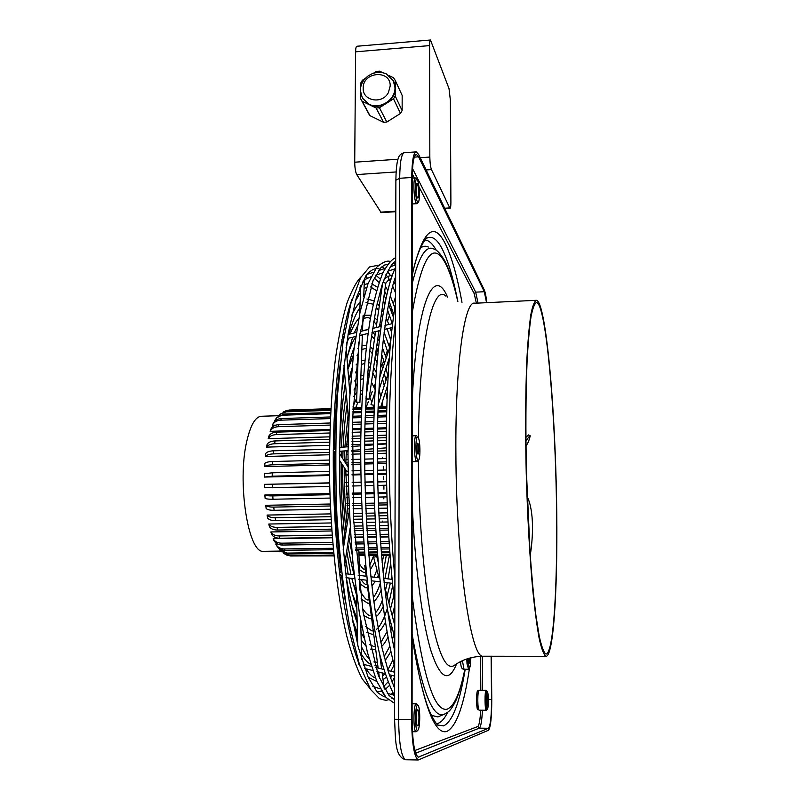 <?xml version="1.0" encoding="UTF-8"?>
<svg xmlns="http://www.w3.org/2000/svg" width="800" height="800" viewBox="0 0 800 800"><rect width="100%" height="100%" fill="white"/><g stroke="black" fill="none" stroke-linecap="round" stroke-linejoin="round"><path stroke-width="1.2" d="M278.49 415.7L261.74 416.25C255.63 416.31 250.65 424.65 246.79 441.26C236.97 482.22 248.25 553.54 263.32 551.33L264.2 551.32M332.3 537.43L279.87 538.23C275.81 538.17 273.03 536.84 271.55 534.23L270.84 531.95L331.82 530.97M354.25 530.61L363.01 530.47M366.93 530.41L375.79 530.27M379.73 530.2L388.44 530.06M330.78 513.89L267.09 515.07L267.59 518.02C268.88 519.77 271.57 520.64 275.66 520.65L331.09 519.67M347.73 513.58L349.37 513.55M353.28 513.47L362.06 513.31M365.98 513.24L374.86 513.07M378.8 513L387.56 512.84M329.48 449.26L273.69 450.8C269.62 450.98 266.98 451.86 265.77 453.43L265.44 456.5L329.43 454.77M346.14 454.32L348 454.27M351.9 454.17L360.66 453.93M364.58 453.83L373.45 453.59M377.38 453.48L386.13 453.24M329.41 460.04L272.74 461.52C268.66 461.67 266.03 462.26 264.87 463.3L264.68 466.57L329.41 464.92M346.47 464.48L348.02 464.44M351.92 464.34L360.7 464.12M364.61 464.02L373.49 463.79M377.43 463.69L386.2 463.47M332.32 537.77L273.16 538.67L273.95 540.52C275.55 543.46 278.37 544.97 282.42 545.04L332.85 544.33M354.72 537.43L363.46 537.3M367.38 537.24L376.23 537.11M380.16 537.05L388.85 536.92M329.92 493.58L264.86 494.97L265.1 498.31C266.27 498.99 268.91 499.31 273.01 499.25L330.07 498.07M346.2 493.23L348.55 493.18M352.46 493.1L361.25 492.91M365.17 492.83L374.07 492.64M378.01 492.55L386.79 492.36M329.66 439.33L275.08 440.93C271.02 441.13 268.36 442.26 267.09 444.32L266.63 447.12L329.54 445.34M346.73 444.85L348.07 444.81M351.96 444.7L360.71 444.46M364.62 444.35L373.48 444.1M377.4 443.98L386.13 443.74M329.46 471.4L272.27 472.81L264.41 473.7L264.36 477.07L329.51 475.51M345.71 475.12L348.13 475.06M352.03 474.97L360.82 474.76M364.74 474.66L373.63 474.45M377.57 474.36L386.35 474.15M331.29 522.95L268.8 524.03L269.41 526.67C270.79 528.88 273.52 530 277.6 530.03L331.69 529.15M353.76 522.56L362.53 522.41M366.45 522.34L375.33 522.19M379.26 522.12L388 521.97M278.4 547.91L279.97 550.13L287.2 553.09L333.58 552.49M333.33 549.68L285.17 550.33C281.74 550.29 279.09 549.04 277.24 546.57L275.71 544.02L277.51 543.99M329.64 482.85L264.41 484.35L264.5 487.75L329.72 486.5M345.82 482.48L348.27 482.42M352.17 482.33L360.96 482.13M364.88 482.04L373.78 481.84M377.72 481.75L386.5 481.55M330.31 504.02L265.77 505.3L266.14 508.49C267.36 509.72 270.02 510.33 274.12 510.3L330.54 509.22M346.85 503.69L348.93 503.65M352.83 503.57L361.62 503.39M365.54 503.32L374.44 503.14M378.38 503.06L387.15 502.89M527.46 497.18C534.24 511.58 533.08 537.83 530.24 555.28M329.45 452.36L273.36 453.89C269.28 454.07 266.64 454.94 265.44 456.5M386.12 450.81L377.38 451.05M373.45 451.16L364.58 451.4M360.67 451.5L351.91 451.74M348.01 451.85L346.27 451.9M329.41 463.34L272.55 464.8C268.46 464.95 265.83 465.54 264.68 466.57M345.93 459.6L348 459.55M351.89 459.45L360.67 459.22M364.59 459.11L373.46 458.88M377.39 458.78L386.16 458.55M386.18 461.88L377.42 462.1M373.48 462.2L364.6 462.43M360.69 462.53L351.91 462.76M348.01 462.86L345.83 462.92M329.6 442.16L274.63 443.74C270.55 443.94 267.89 445.07 266.63 447.12M347.24 438.82L348.15 438.79M352.04 438.68L360.78 438.43M364.69 438.31L373.53 438.05M377.46 437.94L386.16 437.69M386.15 440.53L377.43 440.78M373.5 440.89L364.66 441.15M360.75 441.26L352 441.51M348.11 441.62L346.98 441.66M329.5 474.82L272.22 476.2L264.36 477.07M345.71 471L346.52 470.98M351.98 470.85L360.76 470.63M364.68 470.53L373.57 470.32M377.5 470.22L386.28 470M386.34 473.45L377.56 473.66M373.62 473.76L364.73 473.97M360.81 474.06L352.02 474.28M348.12 474.37L345.71 474.43M333.67 553.41L288.06 554L280.88 551.08L263.32 551.33M358.89 552.16L364.58 552.08M368.49 552.03L377.31 551.92M381.24 551.87L389.86 551.76M389.93 552.69L381.31 552.8M377.38 552.85L368.57 552.96M364.66 553.01L358.92 553.09M277.24 546.57L276.88 546.02M276.05 544.65C277.87 547.45 280.64 548.88 284.34 548.93L333.2 548.27M355.52 547.97L364.24 547.85M368.15 547.8L376.98 547.68M380.91 547.62L389.56 547.5M389.66 548.93L381.02 549.05M377.09 549.1L368.27 549.22M364.35 549.27L355.64 549.39M264.41 484.35L329.64 483.05M345.82 482.68L348.27 482.63M352.17 482.54L360.97 482.33M364.89 482.24L373.78 482.04M377.72 481.95L386.51 481.75M386.59 485.22L377.81 485.42M373.87 485.51L364.97 485.71M361.05 485.8L352.26 485.99M348.35 486.08L345.92 486.13M333.87 555.46L291.01 556L286.72 555.1M283.03 552.74L285.65 554.59L290.14 555.58L333.83 555.03M358.96 554.72L364.8 554.64M368.71 554.59L377.51 554.48M381.44 554.43L390.06 554.32M390.09 554.75L381.48 554.86M377.55 554.91L368.74 555.02M364.83 555.07L358.97 555.14M273.16 538.67C274.77 541.61 277.6 543.12 281.64 543.18L332.7 542.45M355.06 542.12L363.79 542M367.71 541.94L376.55 541.81M380.48 541.76L389.16 541.63M389.28 543.53L380.62 543.65M376.68 543.7L367.85 543.83M363.93 543.88L355.21 544.01M264.86 494.97C266.04 495.65 268.68 495.96 272.77 495.9L329.96 494.69M346.26 494.34L348.59 494.29M352.49 494.21L361.29 494.02M365.21 493.94L374.1 493.75M378.04 493.66L386.83 493.48M386.94 496.89L378.15 497.07M374.22 497.15L365.32 497.33M361.4 497.42L352.61 497.6M348.7 497.68L346.45 497.73M290.05 555.97L333.91 555.89M358.98 555.57L364.87 555.5M368.78 555.45L377.58 555.34M381.51 555.29L390.12 555.18M270.84 531.95C272.33 534.57 275.11 535.9 279.17 535.95L332.12 535.13M354.53 534.78L363.28 534.65M367.2 534.58L376.05 534.45M379.99 534.39L388.69 534.25M388.83 536.58L380.14 536.71M376.2 536.77L367.35 536.9M363.44 536.96L354.69 537.09M265.77 505.3C266.99 506.53 269.65 507.13 273.75 507.11L330.39 505.99M347.01 505.67L349.01 505.63M352.91 505.55L361.7 505.38M365.62 505.3L374.52 505.13M378.45 505.05L387.23 504.88M387.36 508.13L378.59 508.3M374.65 508.37L365.76 508.55M361.84 508.62L353.06 508.79M349.15 508.86L347.28 508.9M268.8 524.03C270.18 526.24 272.91 527.36 276.99 527.38L331.51 526.47M353.97 526.1L362.73 525.95M366.65 525.88L375.52 525.74M379.46 525.67L388.19 525.52M388.34 528.23L379.62 528.37M375.68 528.43L366.82 528.58M362.9 528.64L354.14 528.78M267.09 515.07C268.39 516.81 271.08 517.69 275.16 517.69L330.93 516.68M353.42 516.27L362.2 516.11M366.12 516.04L375 515.88M378.94 515.81L387.69 515.65M387.84 518.67L379.09 518.82M375.15 518.89L366.27 519.05M362.35 519.12L353.58 519.27M365.95 398.67L369.01 399.21L365.94 398.87M365.75 565.24L364.78 565.55M373.67 557.18L376.74 556.54L373.67 557.18M530.1 435.81L528.45 434.93L525.88 437.42M525.92 441.07C528.66 436.98 530.11 435.25 530.27 435.9L528.53 441.57L525.97 446.37M329.9 430.51L276.87 432.13C272.83 432.35 270.13 433.71 268.79 436.2L268.21 438.66L329.72 436.85M347.49 436.32L348.2 436.3M352.09 436.19L360.82 435.93M364.73 435.81L373.56 435.55M377.49 435.44L386.19 435.18M330.17 423L279.01 424.61C274.99 424.86 272.26 426.4 270.81 429.25L270.14 431.32L329.93 429.5M352.63 427.61L352.25 428.82L360.97 428.55M364.87 428.43L373.69 428.16M377.61 428.04L386.28 427.78M272.66 424.57L273.22 423.41L272.35 425.27L275.73 425.16M330.6 413.64L283.29 415.19C279.77 415.4 277.11 416.89 275.32 419.64L274.8 420.62L275.49 420.6M329.82 432.99L276.3 434.6C272.25 434.82 269.55 436.18 268.21 438.66M352.23 429.84L360.95 429.57M364.85 429.45L373.67 429.18M377.59 429.06L386.26 428.8M386.23 431.29L377.55 431.55M373.62 431.67L364.8 431.94M360.89 432.05L352.17 432.32M330.09 425.07L278.34 426.68C274.31 426.93 271.57 428.48 270.14 431.32M352.44 422.3L361.14 422.03M365.04 421.9L373.84 421.63M377.75 421.5L386.39 421.23M386.35 423.31L377.7 423.58M373.79 423.71L364.98 423.98M361.08 424.1L352.39 424.37M330.36 418.58L280.69 420.17C276.68 420.44 273.9 422.13 272.35 425.27M273.22 423.41C274.81 420.41 277.55 418.78 281.44 418.54L330.44 416.96M352.65 416.24L361.33 415.96M365.23 415.83L374.01 415.55M377.92 415.42L386.53 415.14M386.49 416.78L377.87 417.05M373.96 417.18L365.17 417.46M361.28 417.59L352.59 417.86M275.53 419.32L276.55 417.87L284.09 414.03L330.66 412.5M352.83 411.77L361.5 411.48M365.39 411.35L374.16 411.06M378.07 410.93L386.65 410.65M386.62 411.8L378.03 412.09M374.12 412.21L365.35 412.5M361.45 412.63L352.79 412.91M330.77 410.34L286.06 411.83L279.41 414.66L278.14 416.19M279.98 414.13L286.9 411.16L330.81 409.69M352.96 408.95L361.61 408.66M365.5 408.53L374.26 408.24M378.17 408.11L386.73 407.82M386.71 408.48L378.14 408.77M374.23 408.9L365.47 409.19M361.58 409.32L352.93 409.61M330.86 408.85L288.54 410.27L283.28 411.95M285.78 410.75L289.4 410.01L330.87 408.62M353.01 407.88L361.66 407.59M365.55 407.46L374.3 407.17M378.21 407.04L386.77 406.75M386.76 406.98L378.2 407.26M374.29 407.39L365.54 407.69M361.65 407.82L353 408.11M450.38 100.28L450.9 202.39C450.89 206.21 450.59 208.21 450.01 208.4L431.46 169.6C430.49 167 429.95 162.82 429.83 157.05L429.59 45.6C429.61 42 429.91 40.14 430.48 40L449.02 88.62L450.38 100.28M430.43 40.01L356.87 46.25C356.1 46.4 355.68 48.26 355.61 51.82L429.59 45.6M355.61 51.82L354.72 162.2C354.8 167.9 355.48 172.03 356.74 174.58L396.11 171.95M356.74 174.58L381.16 212.6M362.26 97.98L369.89 104.98C375.14 107.02 380.42 106.62 385.72 103.77L393.5 98.86L395.18 95.96L402.14 110.59L402.17 95.42L395.22 80.41L395.2 87.35L393.68 81.4M402.14 110.59L400.51 113.43L386.81 122.05L383.57 122.29L370 115.71L368.4 113.13M365.36 78.37L362.35 80.27L360.68 83.16L360.65 87.34M383.04 72.79L379.62 71.17L376.31 71.44L373.38 73.29M360.61 93.41L360.57 98.64L368.96 114.17M368.41 104.27L362.2 101.28L361.14 99.7M369.89 104.98L376.11 107.99L383.57 122.29M362.2 101.28L370 115.71M360.34 90.39C360.58 84.41 363.26 79.54 368.4 75.77L371.39 74.07C376.54 71.84 381.53 71.8 386.35 73.94L393.34 80.68L394.99 87.67C395.46 99.99 379.68 109.94 368.88 104.16L362.4 98.22L360.34 90.39M363.19 88.19C362.63 71.63 390.86 69.32 390.19 86.06L388.35 92.71C382.19 104.61 362.43 100.99 363.19 88.19M385.72 103.77L379.44 107.73L376.11 107.99M379.44 107.73L386.81 122.05M393.5 98.86L400.51 113.43M387.22 102.83C392.07 99.27 394.73 94.66 395.2 89L395.2 87.35M395.18 95.96L395.2 89M389.27 75.74L393.56 77.78L395.21 80.38M491.34 656.22L491.77 699.38C491.75 717.17 490.65 727.47 488.47 730.27L418.27 759.98C414.2 757.25 411.98 743.82 411.59 719.67L411.75 177.48C411.94 161.04 413.45 152.5 416.28 151.87L418.61 154.43L484.28 289.94C485.24 292.06 486.09 296.3 486.81 302.67M491.11 656.22L491.54 699.44C491.52 716.07 490.49 725.68 488.45 728.27L418.33 757.15C414.54 754.6 412.46 742.06 412.1 719.54L412.22 178.38C412.39 163.04 413.8 155.07 416.45 154.47L418.61 156.83L484.29 291.73L486.56 302.68M417.26 203.42L416.13 202.98C413.67 199.1 413.01 177.04 415.38 177.94L416.93 179.24M417.37 179.84C419.38 183.25 420.14 200.85 418.33 202.16L417.38 201.69C414.97 197.79 414.66 176.12 417.06 179.36L417.37 179.84M416.66 731.48L416.1 731.76C413.09 731.97 413.3 703.63 416.29 703.84L418.02 705.38M417.63 705.25L418.16 705.52C420.41 707.73 420.18 728.73 417.86 730.23L417.64 730.36C414.84 731.84 414.84 705.13 417.63 705.25M486.47 710.15L486.27 710.25C484.71 710.5 484.6 690.09 486.15 690.33L487.27 691.38M487.13 691.33L487.33 691.43C488.57 692.49 488.63 708.52 487.38 709.2L487.3 709.25C485.87 710.13 485.7 691.15 487.13 691.33M417.38 183.83L416.96 183.41C415.62 182.9 415.99 195.42 417.38 197.67L417.78 198.07C419.12 198.55 418.77 186.18 417.38 183.83M487.16 694.61C486.28 694.51 486.35 706.1 487.23 705.96L487.27 705.96C488.15 705.98 488.07 694.48 487.19 694.61L487.19 694.61M417.63 709.84C415.94 709.78 415.83 725.87 417.53 725.75L417.64 725.74C419.34 725.64 419.42 709.73 417.72 709.84L417.72 709.84M346.37 470.75L348.08 471.68M356.61 402.12L359.89 402.24M349.4 514.21L348.52 515.36L343.17 549.98M358.83 550.82L355.71 550.21M540.2 306.05C538.98 302.52 537.76 300.6 536.56 300.3C534.52 300.94 532.61 305.7 530.85 314.6C529.21 325.94 527.86 341.22 526.82 360.45C525.52 391.78 525.29 431.13 526.23 473C527.47 515.96 529.6 554.49 532.63 588.6C534.7 609.1 536.88 625.7 539.17 638.41C541.47 648.64 543.68 654.61 545.82 656.32L546.17 656.37C554.21 655.04 558.11 578.98 556.53 497.41C555 415.72 548.27 330.33 540.2 306.05M416.71 435.97L416.34 435.75C413.58 434.69 413.89 459.97 416.66 461.47L417.43 461.33M417.94 460.16C415.28 458.59 415.28 434.16 417.92 437.15L418.02 437.24C420.21 439.21 420.66 458.68 418.55 460.13L417.94 460.16M466.8 658.96L467.03 663.96L468.56 669.12M470.61 657.82C470.64 663.46 470.28 666.89 469.53 668.12L468.2 663.42L467.99 658.57M468.69 658.35L469.33 663.11L469.92 658M417.93 454.07L418.05 454.13C419.17 451.07 419.13 447.43 417.93 443.2L417.8 443.14C416.68 446.22 416.72 449.87 417.93 454.07M540.24 308.17C548.2 331.99 554.87 416.4 556.38 497.18C557.94 577.85 554.07 652.92 546.13 654.05L545.81 654C543.7 652.31 541.51 646.41 539.25 636.31L535.91 615.41C533.75 597.7 531.8 576.8 530.06 552.69L526.48 473.06C525.55 431.75 525.78 392.92 527.06 361.99C528.08 343 529.41 327.9 531.03 316.69C532.77 307.9 534.65 303.19 536.67 302.56C537.85 302.86 539.04 304.73 540.24 308.17M382.31 369.8L390.4 345.48M371.03 404.71L374.06 405.31L371.03 404.71M389.25 348.33L389.3 347.81M371.44 403.43L374.98 392.11M273.69 450.8L273.36 453.89M272.74 461.52L272.55 464.8M275.08 440.93L274.63 443.74M272.27 472.81L272.22 476.2M287.2 553.09L288.06 554M284.34 548.93L285.17 550.33M272.28 484.37L272.37 487.78M290.14 555.58L291.01 556M281.64 543.18L282.42 545.04M272.77 495.9L273.01 499.25M279.17 535.95L279.87 538.23M273.75 507.11L274.12 510.3M276.99 527.38L277.6 530.03M275.16 517.69L275.66 520.65M389.01 279.36L388.1 276.46M385.81 283.13L382.9 282.44M387.27 693.28L394.25 695.28M276.87 432.13L276.3 434.6M279.01 424.61L278.34 426.68M281.44 418.54L280.69 420.17M284.09 414.03L283.29 415.19M286.9 411.16L286.06 411.83M289.4 410.01L288.54 410.27M426.13 169.95L431.46 169.6M354.72 162.2L397.99 159.23M420.2 157.71L429.83 157.05M380.54 212.15L395.81 211.22M444.68 208.23L449.6 207.93M395.53 321.59C387.37 387.56 386.83 493.25 394.9 577.62M395.19 459.35L395.28 424.86M405.98 759.78L405.57 759.77C401.31 757.05 399 743.63 398.63 719.53L399.68 178.28C399.91 161.86 401.51 153.33 404.48 152.69L415.97 151.9M395.97 180.19L399.68 178.28L411.75 177.48M394.65 719.24L411.59 719.67M412.52 168.59L475.68 292.15L484.29 291.73M418.92 186.73L474.22 293.65L475.68 292.15L478.04 303.09M474.22 293.65L476.37 303.17M412.12 637.25C423.03 704.42 434.68 735.77 447.07 731.32C456.53 726.26 464 705.2 469.5 668.14M470.6 660.47L470.97 657.72M461.98 302.36C457.08 275.64 451.42 255.91 445 243.18C433.42 220.49 422.48 231.01 412.2 274.75M480.69 710.19C480.15 720.03 479.17 725.48 477.76 726.54L414.84 750.52M480.53 656.29L480.82 690.3M412.27 173.9L414.4 178.01M482.43 710.21C481.88 720.98 480.85 726.96 479.32 728.16L415.63 753.22M477.76 726.54L479.32 728.16L488.45 728.27M426.62 238.25L427.89 237.66C432.64 236.17 437.26 239.65 441.77 248.1C447.5 259.11 452.65 275.87 457.2 298.38M465.2 669.24C459.75 702.67 452.54 721.56 443.58 725.89L437.85 725.05C437.74 726.2 430.06 715.54 425.76 700.63C420.82 685.13 416.27 663.61 412.12 636.05M486.16 690.33L479 690.29C478.23 691.03 477.82 694.44 477.79 700.53C477.91 706.32 478.34 709.53 479.09 710.18L479.17 710.17M436.48 723.65L437.89 723.38C441.36 722.26 444.61 718.57 447.65 712.32M431.39 715.33L437.87 716.94L439.51 716.27M445.14 713.91L443.54 714.56C432.47 717.62 421.99 690.82 412.12 634.18M418.02 757.05L419 757.07M418.61 156.83L414.31 157.13M482.23 656.22L482.53 690.31M488.31 699.41L491.54 699.44M335.47 452.28L333.51 451.3M343.1 341.93L341.87 340.53M367.17 277.95L365.93 275.7M364.27 281.67L362.3 282.11M339.63 573.23L341.4 571.37M363.68 665.61L364.53 664.6L371.34 666.32M436.37 250.43C432.64 243.7 428.81 240.22 424.88 239.96M358.15 661.73L358.33 661.11M412.19 283.69C418.88 256.34 426.13 244.79 433.97 249.06C436.77 249.75 440.24 253.46 444.38 260.18M428.35 247.04C425.65 245.66 422.95 246.05 420.25 248.22M464.83 669.24C460.02 693.3 454.06 706.63 446.98 709.23C433.83 711.82 422.21 673.93 412.12 595.57M412.19 313.02C421.78 256.92 432.74 240.15 445.08 262.7C449.69 271.28 453.91 284.16 457.74 301.33M447.53 297.09C434.04 264.64 416.56 301.75 412.17 401.44M412.15 502.55C414.77 565.67 422.23 622.02 431.01 651.02C440.32 678.88 448.85 683.15 456.61 663.83M445.94 296.16C433.12 283.13 419.39 340.91 418.43 437.95M535.9 300.33L474.9 303.24C464.72 299.52 455.24 362.3 455.89 452.89C456.14 559.67 470.86 658.78 482.96 656.21L484.01 656.21M462.43 660.69L463.99 669.24M418.38 460.31C418.81 517.38 423.57 576.05 430.58 614.52C438.11 652.95 445.85 670.02 453.82 665.74L454.91 664.95M527.33 499.87L526.1 455.3M281.65 551.8L279.97 550.13M288.21 555.64L285.65 554.59M378.31 404.34L388.32 372.97M384.03 279.31L388.03 276.4L392.42 275.01M366.03 397.25L375.58 331.6M376.16 327.59L382.61 283.27M379.79 654.86L381.63 668.93M382.15 672.9L384.18 688.36M377.11 555.35L376.75 556.57L378.14 561.89M384.51 586.2L394.79 625.48M391.8 698.16L394.61 698.97M366.1 407.44L368.33 401.76M369.87 397.78L372.39 391.26M374.01 387L375.5 383.04M381.79 366.12L383.77 360.67M385.49 355.92L387.37 350.68M389.1 345.82L390.83 340.92M381.08 212.61L395.8 211.71M444.91 208.71L450.01 208.4M362.67 98.72L362.4 98.22M368.4 75.77L371.39 74.07M391.13 278.78L388.98 279.46L385.87 283.05L379.53 326.76M364.74 565.52L366.14 576.22M366.66 580.2L378.13 668.04M378.65 672.01L379.47 678.3M373.65 557.38L379.01 577.78M387.58 610.42L394.76 637.76M369.01 399.21L378.94 330.78M380.76 406.95L387.64 385.25M381 690.01L384.76 695.86M395.58 303.27C383.66 372.63 382.87 508.41 394.84 603.53M418.27 759.98L405.57 759.77C394.63 756.48 395.69 739.88 394.56 719.29L395.88 179.87C396.15 163.63 397.96 158.9 398.42 157.98C399.09 155.37 401 153.61 404.17 152.71M486.27 710.25L479.09 710.18C477.57 708.37 477.23 713.24 476.43 700.47C476.99 688.39 477.3 691.57 479.01 690.28M464.99 669.24C463.75 675.49 461.19 688.04 456.02 700.31C450.58 711.11 448.88 711.84 443.63 714.54L437.97 716.91M412.21 203.96L416.83 203.67M418.33 202.16L417.19 203.5M412.1 703.8L416.31 703.84M417.86 730.23L416.55 731.59M487.38 709.2L486.43 710.19M339.35 451.29L348.02 450.66M351.91 450.37L360.68 449.74M364.59 449.45L373.45 448.81M377.38 448.52L386.12 447.88M335.51 447.94L333.25 450.27L335.45 454.23M346.58 471.08L339.32 460.09M346.58 343.96L347.89 338.38L355.72 336.47M359.65 335.5L368.05 333.44M371.99 332.48L380.49 330.4M384.43 329.43L392.25 327.52M343.99 336.18L341.91 339.53L342.38 346.88M348.62 420.59L343.93 365.2M363.74 296.89L364.29 281.74L365.04 279.51L370.95 276.74M375.69 275.19L382.87 272.83M387.55 271.3L394.85 268.9M356.58 402.23L358.7 342.17M359.71 313.73L360.7 285.62M346 577.68L354.64 578.73M358.58 579.22L367.31 580.28M371.27 580.77L380.11 581.85M384.08 582.33L392.61 583.37M342.01 576.71L339.62 573.73L340.76 565.5M350.17 527.87L344.62 565.24M364.68 668.46L372.7 670.5M376.95 671.58L385.07 673.64M389.31 674.72L394.66 676.08M359.95 666.06L358.6 663.94L358.09 660.32M358.85 550.66L359.5 575.42M359.6 579.34L359.88 589.85M360.68 620.74L361.7 659.48M348.03 466.92L339.34 453.31M352.68 427.84L352.38 424.23M349.91 393.88L346.11 347.32M359.92 402.35L362.37 334.84M362.51 330.95L363.06 315.8M348.05 334.51L356.33 332.47M360.27 331.5L368.64 329.44M372.58 328.47L381.04 326.39M384.98 325.42L392.73 323.51M339.39 447.41L348.05 446.77M351.94 446.48L360.7 445.83M364.61 445.54L373.47 444.88M377.4 444.59L386.13 443.94M375.55 667.39L383.76 669.47M387.96 670.53L394.67 672.23M345.6 573.74L354.19 574.78M358.13 575.26L366.88 576.31M370.84 576.79L379.68 577.86M383.65 578.34L392.22 579.37M426.5 238.34L427.89 237.66C426.67 235.4 416.3 251.33 412.19 276.2M412.43 731.71L416.1 731.76M412.22 178.15L415.28 177.95M356.48 593.54L357.72 645.08M366.84 274.43L373.26 272.32M378.52 270.59L385.1 268.43M390.27 266.73L395.67 264.95M364.5 664.59L363.13 663.97M545.82 656.32L482.96 656.21C471.76 656.52 462.05 659.7 453.82 665.74L454.36 665.34M416.22 435.75L412.16 435.87M468.3 669.25L463.92 669.24C461.74 669.29 460.66 666.73 460.67 661.53M536.67 302.56L536.02 302.59M418.55 460.13L417.34 461.43M416.93 461.6L412.15 461.72M469.53 668.12L468.51 669.17M395.59 296.72L393.35 303.65M391.78 308.42L391.08 310.53M389.51 315.21L387.54 321.07M384.7 329.37L384.27 330.61M378.48 347.12L376.12 353.72M369.87 370.86L367.43 377.39M361.14 393.94L360.13 396.55M357.68 402.81L355.71 407.79M444.59 260.56C449.61 270.16 454.05 283.76 457.88 301.37M383.05 679.75L386.27 677.19M390.83 671.26L394.16 664.98M393.51 317.42L388.52 304.26M385.88 298.75L384.06 295.52M379.38 294.15L380.74 296.16M383.32 300.64L384.85 303.72M387.48 309.8L392.27 323.63M392.89 659.95L387.8 670.01M385.08 673.66L382.57 676.05M376.83 681.45L368.17 677.22M351.2 301.77L351.64 300.79M359.72 288.02L360.65 287.12M364.19 284.65L368.07 283.52M371.77 283.87L377.55 287.24M375.32 677.73C372.82 677.33 369.68 674.35 365.89 668.76M345.48 602.33L341.5 576.43M340.41 567.76C336.13 531.29 334.15 492.96 334.47 452.75M334.53 448.31C335.05 416.17 337.03 387.48 340.44 362.25M355.26 301.33L360.46 292.4M364.04 288.72L366.74 287.22M370.63 286.97L376.54 290.72M374.99 665.62L377.79 665.42M381 664.13L382.02 663.46M385.12 660.62L390.94 651.48M393.54 645.49L394.74 642.26M391.68 332.65L390.15 328.03M388.86 324.47L386.13 317.79M383.29 312.06L381.99 309.81M376.53 307.54L378.66 310.46M381.25 314.9L382.43 317.23M385.24 323.66L385.84 325.21M387.15 328.77L390.86 340.59M393.94 634.65L392.37 639.53M389.83 646.23L384.1 656.7M381.09 659.99L380.52 660.45M377.35 662.07L376.11 662.25M375.78 662.26L373.88 661.96M369.09 658.73C367.07 656.94 364.49 652.89 361.36 646.56M357.53 637.18L352.45 620.64M348.94 334.29C352.39 321.76 356.05 312.94 359.92 307.83M366 302.63L373.2 304.21M370.72 664.32C367.71 662.78 364.66 659.51 361.57 654.5M351.73 315.35C354.9 308.69 357.69 304.4 360.11 302.48M366.94 299L373.97 300.79M377.15 303.41L378.91 305.39M363.64 615.46L369.81 618.69L371.68 618.66M376.1 616.68C378.19 615.31 380.54 611.96 383.15 606.64M387.08 596.04L390.37 583.1M391.15 579.24L391.85 575.52M387.57 386.51L387.43 385.89M386.03 380.13L384.24 373.63M382.62 368.5L380.79 363.46M377.57 356.29L375.71 353.05M371.03 404.34L371.45 403.05M379.74 377.39L382.35 369.33M375.12 389.6L371.48 382.21M383.69 555.26L382.14 562.63M378.34 575.25L377.37 577.58M375.48 581.28L371.85 585.83M367.65 587.8L365.61 587.71L359.71 583.57M371.84 401.83L369.35 396.88M373.39 405.82L373.86 407.18M382.59 457.27L382.7 458.64M383.24 466.67L383.4 469.73M383.67 476.35L383.76 479.46M383.88 486.14L383.9 489.24M383.85 496.95L383.81 498.86M382.67 521.08L382.59 522.07M374.86 562L370.13 570.03M365.65 572.49L363.53 572.35L359.35 569.65M366.72 632.3L371.93 634.25L373.71 634.16M378.7 631.72C380.5 630.51 382.76 627.35 385.46 622.22M388.31 615.47L388.66 614.53M390.47 608.99L393.9 595.47M388.72 366.78L387.66 362.96M386.09 357.75L382.29 347.39M379.17 340.92L377.81 338.59M376.22 372.41L373.6 367.57M389.46 555.19L384.95 578.49M381.07 590.34C378.54 596.13 376.13 599.81 373.84 601.39M369.67 603.23L367.71 603.19L361.09 598.86M370.44 649.13L375.74 649.73M381.68 646.41C383.36 645.06 385.49 641.97 388.05 637.15M390.79 630.86L392.04 627.43M393.83 621.84L394.8 618.43M389.52 347.16L384.06 332.21M381.07 326.18L379.9 324.2M370.28 351.15L372.36 353.75M374.97 358.14L377.01 362.5M380.19 371.05L380.98 373.55M382.53 378.93L384.25 385.72M385.59 391.71L387.03 399.03M390.73 562.88L388.08 578.87M387.28 582.72L385.52 590.07M382.31 600.36C380.09 606.22 377.82 610.37 375.5 612.81M374.06 405.31L374.42 404.19M378.98 389.97L389.38 357.63M373.72 321.25L376.56 324.87M379.82 330.56L380.33 331.59M383.28 338.48L387.85 352.32M394.84 605.01L392.27 615.88M390.57 621.83L389.72 624.5M387.05 631.67L380.85 642.53M375.3 646.39L374.15 646.51M368.22 365.79L370.24 368.27M372.86 372.71L375.74 379.37M379.07 389.71L380.81 396.49M382.16 402.53L383.03 406.87M386.34 555.23L383.1 572.9M380.27 583.3C378.1 589.94 375.77 594.64 373.3 597.42M369.24 599.94L368.32 599.92M373.79 555.39L369.67 565.31M365.23 569.23L364.45 569.17M371.54 335.72L374.46 339.28M377.07 343.67L378.54 346.64M381.61 354.2L384.44 362.87M385.95 368.29L387.64 375.09M392.79 585.14L388.91 603.02M387.2 608.97L384.6 616.3M384.56 616.41C381.33 623.7 378.62 628 376.44 629.32M373.27 630.85L372.2 630.91M376.91 569.79L374.03 577.18M371.93 580.85L371.37 581.62M367.22 584.53L366.38 584.48M366.05 584.4C365.08 584.55 363.39 582.92 360.98 579.51M352.2 554.79L348.83 536.9M347.14 524.29C345.07 506.16 344.1 487.24 344.23 467.52M344.33 461.12L344.66 450.9M344.86 447.01L348.11 414.55M354.01 390.01L357.25 383.18M360.75 379.34L363.31 378.83M364.13 569.08C363.52 569.55 361.87 567.71 359.19 563.56M350.6 534.4L349.86 529.99M348.17 517.63L345.72 469.77M345.82 463.45L346.33 450.78M346.58 446.88L348.36 429.06M353.08 406.42L356.74 397.86M360.21 394.19L362.32 394.12M369.92 615.33C368.32 615.62 365.85 613.33 362.51 608.45M356.52 595.04L351.79 578.39M350.88 574.38L346.71 551.13M345 538.1C342.24 514.13 340.95 489.04 341.14 462.84M341.23 456.27L341.35 451.14M341.47 447.26C342.2 426.91 343.82 408.95 346.31 393.37M348.79 380.19L351.92 368.13M357.06 355.46L358.31 353.4M361.84 349.47L366.15 348.4M365.83 645.95L361.19 640M357.43 632.94L352.2 619.26M346.39 345.32L348.56 338.22M350.07 334.01C352.89 326.75 355.82 321.56 358.86 318.47M363.16 315.27L370.99 315.23M374.38 317.43L376.77 319.85M367.99 599.85C366.69 600.63 364.02 597.6 360 590.77M354.12 574.77C351.69 566.18 349.58 555.91 347.78 543.96M346.08 531.12C343.67 510.1 342.54 488.13 342.7 465.2M342.79 458.72L343.01 451.02M343.16 447.13C343.87 431 345.22 416.63 347.22 404.04M349.68 391.06L350.26 388.57M355.31 372.95L357.78 368.32M361.29 364.41L364.58 363.56M356.09 590.58L352.57 581.6M348.83 380.67L351.45 373.31M356.06 364.93L357.97 362.82M361.43 360.65L364.89 360.32M368.57 361.87L370.32 363.35M356.76 604.99L352.35 593.65M347.91 369.42L353.25 355.35M357.88 348.52L358.5 347.91M361.98 345.6L366.53 345.15M370.15 346.77L372.48 348.81M371.86 630.88L365.59 626.47M356.85 608.84C354.37 602.17 351.72 591.9 348.9 578.03M348.15 574.05L345.62 558.47M343.9 545.24C340.77 518.25 339.32 489.97 339.54 460.41M339.63 453.76L339.68 451.27M339.78 447.38C340.51 422.71 342.39 401.08 345.39 382.49M347.89 369.16C349.81 360.33 351.92 353.06 354.22 347.35M353.6 396.59L356.93 392.43M360.34 390.76L362.51 390.81M353.98 572.9L352.69 569.38M349.74 391.88L350.1 390.82M354.65 381.03L357.45 377.69M360.88 375.73L363.56 375.57M367.28 377.27L368.14 378M373.81 646.5L369.34 644.48M364.04 637.98L360.98 632.23M357.19 622.87C353.49 612.96 349.87 597.91 346.32 577.72M345.68 573.75L345.2 570.65M341.47 393.45L344.46 371.41M346.98 357.94L352.61 337.23M354.22 332.99L357.31 326.47M362.93 319.33C365.61 317.39 368.1 317.13 370.4 318.56M361.99 627.44L360.81 625.72M357.09 618.86L352.07 605.71M346.99 358.06C349.59 348.79 352.47 341.78 355.64 337.02M362.52 330.49L367.24 329.79M372.59 332.33L374.63 334.31M376.77 691.79L381.32 691.46M384.95 689.7L389.43 685.47M391.94 681.98L394.66 677.2M394.85 307.96L390.28 295.88M387.79 290.52L385.42 286.16M381.68 286.13L382.1 286.79M384.67 291.3L386.64 295.33M389.13 301.2L393.85 314.86M394.68 669.48L393.61 671.96M391.98 675.4L390.5 678.13M388.01 681.96L383.91 686.32M380.05 688.29L379.37 688.41M379.04 688.45L372.85 686.34M358.11 661.33C352.12 645.93 344.28 612.7 339.8 574.46M339.62 572.93C335.06 534.23 332.96 493.52 333.31 450.8M333.33 449.74C333.92 407.42 336.77 371.12 341.87 340.85M342.32 338.25C345.59 320.58 348.84 307.61 352.06 299.35M374.24 278.07L379.07 282.52M370.02 688.56L362.3 679.01C356.76 668.51 351.56 654.14 346.7 635.9C337.35 596.44 330.95 539.6 329.59 480.33C329.1 435.16 331.07 394.48 335.49 358.29C338.76 336.18 342.64 317.63 347.13 302.62C352.12 289.65 356.76 281.08 361.06 276.92M367.57 273.48L370.22 273.32M375.74 275.17L380.3 279.05M394.72 651.09C383.87 601.55 376.78 519.23 377.42 442.07C377.52 366.3 387.27 297.89 395.64 276.66M394.68 666.96C381.85 619.53 373.01 531.05 373.46 446.12C373.96 361.19 383.35 292.5 395.67 267.13M394.6 699.77L388.94 695.39L378.38 675.51L363.09 612.12L353.59 519.56L352.54 419.28L359.82 334.38L373.06 280.7L380.99 267.64L384.56 265.05L387.64 264.41M391.17 265.5L392.14 266.11M394.59 703.39L386.01 697.42L376.72 681.19L367.41 652.41L359.32 612.71L353.07 564.05C349.97 528.09 348.28 491.13 348 453.18L349.6 399.03L353.77 350.94L360.1 311.86L368.05 283.58L376.82 267.1C382.71 262.19 387.13 260.31 390.08 261.47M393.42 263.03L395.67 264.78M394.63 688.25L388.63 672.64L381.86 647.21L375.35 611.84C367.52 558.72 363.59 489.76 364.93 425.98C366.01 394.82 367.99 366.46 370.87 340.89L376.14 308.13L381.88 285.49C387.69 270.34 392.29 262.31 395.68 261.4M394.61 695.9C389.22 685.69 384.1 671.28 379.25 652.65C374.64 631.68 370.64 607.35 367.25 579.67C362.66 535.3 360.49 488.99 360.75 440.76C361.6 394.19 364.93 352.44 370.15 320C373.91 300.2 378.15 284.49 382.85 272.88C387.54 264.3 391.82 259.24 395.69 257.72M378.56 265.2L369.58 266.94L360.65 277.64L350.87 303.52L342.92 343.11L337.57 394.41C335.5 433.37 335.27 473.78 336.9 515.63C339.61 556.54 343.83 593.21 349.56 625.65L359.46 664.59L370.62 689.51L379.49 698.66C383.99 700.06 386.49 700.55 387.01 700.11L388.3 699.81M395.62 285.11L393.99 281.72M390.5 275.62L389.41 274M385.93 274.68L387.36 276.64M389.09 279.34L390.29 281.44M392.69 286.2L395.6 293.01M392.85 692.78L391.15 694.4M385.52 696.83C385.22 697.47 382.49 695.99 377.3 692.38L368.08 677.03L358.16 646.82L349.61 604.03C344.86 570.03 341.61 533.04 339.85 493.06C339.11 452.83 340.02 414.81 342.6 378.98L348.37 332.61L356.38 297.57L366.01 275.59C370.87 269.87 375.28 267.64 379.24 268.9M379.67 269.1L380.9 269.81M382.04 266.67L384.63 268.58M387.46 271.48L389.32 273.89"/></g></svg>

